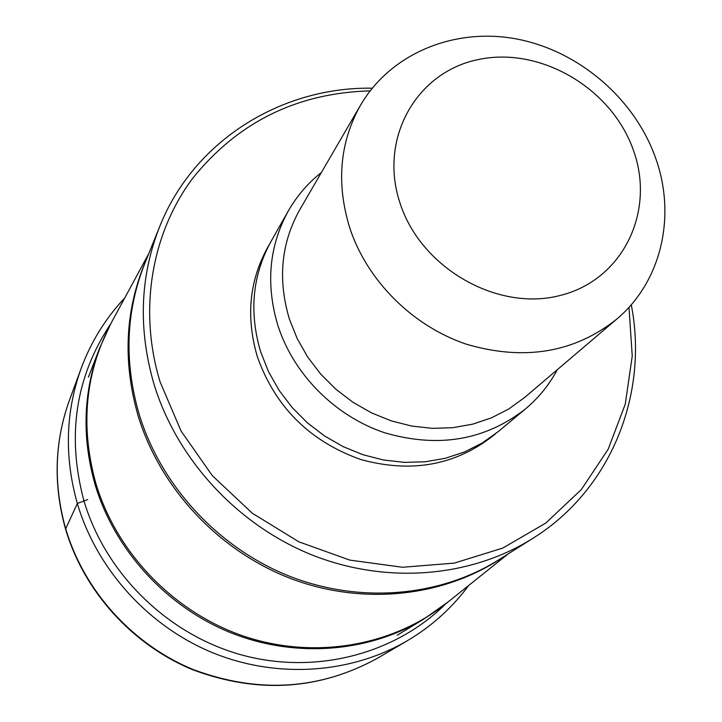<?xml version="1.0" encoding="UTF-8"?>
<svg xmlns="http://www.w3.org/2000/svg" width="722" height="722" viewBox="0 0 722 722"><rect width="100%" height="100%" fill="white"/><g stroke="black" fill="none" stroke-linecap="round" stroke-linejoin="round"><path stroke-width="1.08" d="M631.254 304.702C648.807 394.05 611.173 489.687 532.701 538.441C470.735 577.392 386.775 584.649 312.112 554.992C237.592 525.065 177.179 459.643 154.111 384.555C138.028 329.331 139.887 276.688 159.67 226.627C193.74 140.754 281.192 86.748 372.227 88.183M628.988 307.256L632.246 356.045L625.288 404.058L608.159 449.246L581.345 489.561L545.769 523.071L502.819 548.052L454.328 563.106L402.506 567.266L349.809 560.11L298.872 541.825L252.258 513.207L212.331 475.663L181.096 431.097L160.049 381.785C138.245 309.946 151.584 233.332 192.711 178.262C237.98 122.09 297.121 92.957 370.124 90.864M288.258 211.041L270.912 241.635C252.339 275.56 248.937 312.337 260.705 351.966L268.503 371.631L279.017 390.241L292.031 407.388L307.283 422.722L324.449 435.898L343.158 446.647L363.013 454.734L383.59 460.013L404.446 462.369L425.159 461.791L445.275 458.299L464.408 451.999L482.17 443.037L498.207 431.63L525.228 409.13C484.904 440.429 438.073 448.308 384.718 432.776C335.143 416.224 293.683 374.547 277.925 325.613C265.579 284.378 269.017 246.193 288.258 211.041C296.868 195.987 307.915 183.117 321.416 172.459M557.33 369.664C549.225 384.835 538.531 397.993 525.228 409.13M654.791 155.808C676.794 214.109 662.273 280.966 616.615 319.223C574.198 352.796 524.136 361.126 466.421 344.213C412.776 326.191 367.426 281.02 349.908 228.387C336.055 183.614 339.593 142.541 360.54 105.168C390.773 53.446 453.858 27.553 515.571 38.789C577.32 50.098 633.05 96.938 654.791 155.808M400.313 203.965C378.12 139.364 415.971 72.272 477.892 59.646C539.524 46.091 610.812 87.488 632.968 149.039C656.009 210.355 623.673 279.405 560.859 295.298C498.388 312.148 421.576 268.783 400.313 203.965M65.558 529.073L77.335 503.487L87.705 499.552M148.786 253.593L112.199 321.11C85.304 371.234 79.835 425.249 95.791 483.162C116.738 553.575 174.877 613.384 245.561 636.768C316.344 659.953 394.447 645.558 448.127 601.922L424.157 618.844C368.617 652.535 295.172 658.5 230.625 632.689C166.204 606.633 114.581 550.002 95.042 484.489C81.64 437.171 83.229 391.577 99.798 347.706L88.427 377.164M503.324 556.951C444.644 596.769 363.644 606.02 291.273 578.746C219.028 551.22 160.248 488.487 138.155 415.926L138.082 415.692C122.316 360.54 125.186 308.249 146.674 258.81M159.67 226.627L144.743 263.593C125.854 311.381 123.958 361.514 139.066 413.977L139.129 414.211C160.907 485.644 218.116 547.682 288.881 575.966C359.764 603.989 439.707 596.932 498.965 559.694L532.701 538.441M269.297 244.568C249.406 278.863 245.453 316.335 257.429 356.975C275.389 407.136 309.783 441.304 360.612 459.472C412.244 473.659 457.243 465.085 495.599 433.742M360.54 105.168L299.847 209.551C281.038 243.115 277.582 279.694 289.468 319.286L297.274 338.744L307.771 357.155L320.748 374.131L335.947 389.293L353.022 402.325L371.613 412.93L391.324 420.899L411.73 426.07L432.379 428.345L452.847 427.695L472.702 424.157L491.529 417.821L508.956 408.86L524.641 397.47L616.615 319.223M378.003 657.941C319.756 690.079 258.088 694.05 192.982 669.845C132.189 644.863 83.869 591.327 65.54 529.018C53.157 484.805 54.475 441.819 69.502 400.06C54.556 441.521 53.266 484.327 65.621 528.477C83.942 590.786 132.424 644.547 193.343 669.601C258.557 693.833 320.117 689.943 378.003 657.941L407.244 640.784C431.657 626.308 452.143 607.87 468.695 585.47M407.244 640.784C350.82 673.797 277.067 679.014 212.548 652.697C148.145 626.118 96.784 569.225 77.335 503.487C64.213 456.891 65.503 411.811 81.207 368.238L69.502 400.06M110.701 323.88C75.512 376.803 66.568 435.709 83.878 500.59C105.376 573.439 167.387 634.358 241.319 654.863C315.343 675.223 395.042 654.195 445.673 603.89M424.157 618.844L397.181 635.252M110.719 323.844L99.798 347.706M508.098 553.945L448.127 601.922M124.744 297.96C105.629 318.221 91.116 341.641 81.207 368.238"/></g></svg>

